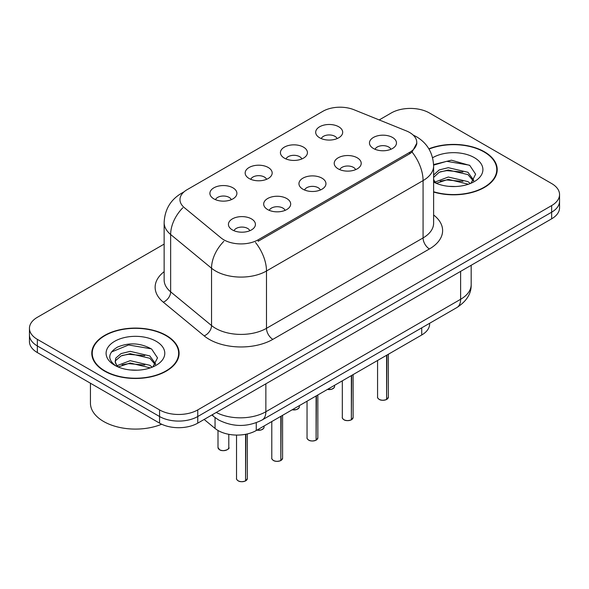 <?xml version="1.0" encoding="UTF-8"?>
<svg xmlns="http://www.w3.org/2000/svg" width="589" height="589" viewBox="0 0 589 589"><rect width="100%" height="100%" fill="white"/><g stroke="black" fill="none" stroke-linecap="round" stroke-linejoin="round"><path stroke-width="0.88" d="M284.377 158.147A13.503 7.797 180 0 1 281.704 155.945A13.503 7.797 180 0 1 286.173 146.256A13.503 7.797 180 0 1 303.475 147.125A13.503 7.797 180 0 1 306.155 155.945A13.503 7.797 180 0 1 284.377 158.147M301.833 158.956A8.099 4.675 0 0 0 299.654 156.681A8.099 4.675 0 0 0 291.673 155.496A8.099 4.675 0 0 0 286.026 158.956M249.118 178.504A13.503 7.797 180 0 1 246.438 176.302A13.503 7.797 180 0 1 250.914 166.613A13.503 7.797 180 0 1 268.216 167.482A13.503 7.797 180 0 1 270.896 176.302A13.503 7.797 180 0 1 249.118 178.504M266.567 179.314A8.099 4.675 0 0 0 264.395 177.039A8.099 4.675 0 0 0 256.414 175.853A8.099 4.675 0 0 0 250.767 179.314M213.859 198.861A13.503 7.797 180 0 1 211.179 196.66A13.503 7.797 180 0 1 215.648 186.971A13.503 7.797 180 0 1 232.949 187.839A13.503 7.797 180 0 1 235.629 196.66A13.503 7.797 180 0 1 213.859 198.861M231.308 199.671A8.099 4.675 0 0 0 229.136 197.396A8.099 4.675 0 0 0 221.155 196.211A8.099 4.675 0 0 0 215.5 199.671M319.643 137.789A13.503 7.797 180 0 1 316.963 135.588A13.503 7.797 180 0 1 321.432 125.899A13.503 7.797 180 0 1 338.734 126.768A13.503 7.797 180 0 1 341.414 135.588A13.503 7.797 180 0 1 319.643 137.789M337.092 138.599A8.099 4.675 0 0 0 334.92 136.324A8.099 4.675 0 0 0 326.939 135.131A8.099 4.675 0 0 0 321.285 138.599M338.16 168.844A13.503 7.797 180 0 1 335.487 166.635A13.503 7.797 180 0 1 339.956 156.946A13.503 7.797 180 0 1 357.258 157.815A13.503 7.797 180 0 1 359.938 166.635A13.503 7.797 180 0 1 338.16 168.844M355.616 169.647A8.099 4.675 0 0 0 353.437 167.372A8.099 4.675 0 0 0 345.456 166.186A8.099 4.675 0 0 0 339.809 169.647M302.901 189.202A13.503 7.797 180 0 1 300.221 186.993A13.503 7.797 180 0 1 304.697 177.304A13.503 7.797 180 0 1 321.999 178.172A13.503 7.797 180 0 1 324.679 186.993A13.503 7.797 180 0 1 302.901 189.202M320.35 190.011A8.099 4.675 0 0 0 318.178 187.729A8.099 4.675 0 0 0 310.197 186.544A8.099 4.675 0 0 0 304.55 190.011M267.642 209.559A13.503 7.797 180 0 1 264.962 207.35A13.503 7.797 180 0 1 269.431 197.661A13.503 7.797 180 0 1 286.733 198.53A13.503 7.797 180 0 1 289.413 207.35A13.503 7.797 180 0 1 267.642 209.559M285.091 210.369A8.099 4.675 0 0 0 282.919 208.086A8.099 4.675 0 0 0 274.938 206.901A8.099 4.675 0 0 0 269.283 210.369M232.375 229.916A13.503 7.797 180 0 1 229.703 227.707A13.503 7.797 180 0 1 234.172 218.018A13.503 7.797 180 0 1 251.474 218.894A13.503 7.797 180 0 1 254.153 227.707A13.503 7.797 180 0 1 232.375 229.916M249.832 230.726A8.099 4.675 0 0 0 247.652 228.444A8.099 4.675 0 0 0 239.671 227.258A8.099 4.675 0 0 0 234.024 230.726M373.426 148.487A13.503 7.797 180 0 1 370.746 146.278A13.503 7.797 180 0 1 375.215 136.589A13.503 7.797 180 0 1 392.517 137.458A13.503 7.797 180 0 1 395.197 146.278A13.503 7.797 180 0 1 373.426 148.487M390.875 149.289A8.099 4.675 0 0 0 388.703 147.014A8.099 4.675 0 0 0 380.722 145.829A8.099 4.675 0 0 0 375.068 149.289M406.395 130.927A24.304 14.033 180 0 1 409.642 132.496A24.304 14.033 180 0 1 416.762 142.42A24.304 14.033 180 0 1 409.642 152.345L258.159 239.804A24.304 14.033 180 0 1 221.066 237.927L184.364 207.667A24.304 14.033 180 0 1 179.969 199.619A24.304 14.033 180 0 1 187.088 189.695L322.86 111.314A24.304 14.033 180 0 1 353.982 109.738L406.395 130.927M429.631 323.28L429.631 323.957A27.006 15.594 180 0 1 421.724 334.986L256.259 430.515A27.006 15.594 180 0 1 215.044 428.431L204.14 419.449M433.614 192.036A43.66 25.202 0 0 0 497.212 169.617A43.66 25.202 0 0 0 484.43 151.793A43.66 25.202 0 0 0 428.873 148.826M166.312 335.458A43.66 25.202 0 0 0 118.735 329.995A43.66 25.202 0 0 0 91.788 353.275A43.66 25.202 0 0 0 104.57 371.099A43.66 25.202 0 0 0 152.146 376.562A43.66 25.202 0 0 0 179.1 353.275A43.66 25.202 0 0 0 166.312 335.458M92.237 355.55A43.66 25.202 0 0 0 92.083 356.22M416.821 143.156L412.057 152.05L409.701 153.766L258.218 241.225M164.14 244.104L37.357 317.302A27.006 15.594 0 0 0 29.45 328.323L29.45 341.554A27.006 15.594 0 0 0 37.357 352.583L159.567 423.138L159.567 416.519A27.006 15.594 0 0 0 197.757 416.519L551.643 212.202A27.006 15.594 0 0 0 559.55 201.18A27.006 15.594 0 0 1 551.643 212.202L197.757 416.519A27.006 15.594 0 0 1 159.567 416.519L37.357 345.964L159.567 416.519L159.567 409.907A27.006 15.594 0 0 0 197.757 409.907L551.643 205.59A27.006 15.594 0 0 0 559.55 194.569A27.006 15.594 0 0 0 551.643 183.54L429.433 112.985A27.006 15.594 0 0 0 391.243 112.985L379.213 119.935M29.45 334.942A27.006 15.594 0 0 0 37.357 345.964A27.006 15.594 0 0 1 29.45 334.942M29.45 328.323A27.006 15.594 0 0 0 37.357 339.352L159.567 409.907M178.798 356.22A43.66 25.202 0 0 0 178.651 355.55M496.917 172.555A43.66 25.202 0 0 0 496.763 171.885M159.567 423.138A27.006 15.594 0 0 0 197.757 423.138L551.643 218.821A27.006 15.594 0 0 0 559.55 207.792L559.55 194.569M386.62 399.416L386.583 399.504C383.373 400.535 380.914 400.505 379.191 399.408C377.777 398.179 377.232 397.413 377.571 397.119A5.404 3.122 0 0 0 379.154 399.327A5.404 3.122 0 0 0 386.62 399.416L386.62 355.248M386.583 399.504L386.502 399.489A5.22 3.011 180 0 1 379.279 399.401M386.62 399.195L386.951 355.057M351.361 419.773L351.324 419.861C348.114 420.892 345.647 420.863 343.932 419.766C342.511 418.536 341.973 417.77 342.312 417.476A5.404 3.122 0 0 0 343.895 419.685A5.404 3.122 0 0 0 351.361 419.773L351.361 375.613M351.324 419.861L351.235 419.847A5.22 3.011 180 0 1 344.02 419.758M351.361 419.552L351.692 375.414M316.094 440.138L316.057 440.219C312.855 441.249 310.388 441.22 308.665 440.123C307.252 438.893 306.714 438.135 307.046 437.833A5.404 3.122 0 0 0 308.629 440.042A5.404 3.122 0 0 0 316.094 440.138L316.094 395.97M316.057 440.219L315.976 440.204A5.22 3.011 180 0 1 308.754 440.116M316.094 439.909L316.433 395.771M280.835 460.495L280.798 460.576C277.588 461.607 275.129 461.577 273.406 460.48C271.993 459.251 271.448 458.492 271.787 458.19A5.404 3.122 0 0 0 273.37 460.399A5.404 3.122 0 0 0 280.835 460.495L280.835 416.327M280.798 460.576L280.717 460.561A5.22 3.011 180 0 1 273.495 460.473M280.835 460.267L281.167 416.136M245.576 480.852L245.539 480.933C242.329 481.964 239.863 481.935 238.147 480.838C236.726 479.608 236.189 478.85 236.528 478.548A5.404 3.122 0 0 0 238.111 480.757A5.404 3.122 0 0 0 245.576 480.852L245.576 434.307M245.539 480.933L245.451 480.918A5.22 3.011 180 0 1 238.236 480.83M245.576 480.631L245.907 434.24M433.614 191.742A43.203 24.944 0 0 0 496.763 169.617A43.203 24.944 0 0 0 484.106 151.977A43.203 24.944 0 0 0 429.02 149.083M448.641 186.323L455.503 186.522M435.183 182.016L448.288 177.017L467.946 181.611L470.324 183.518M436.39 183.275L448.288 179.35L468.373 184.239M433.614 179.299A20.35 11.751 0 0 0 436.574 183.437M433.614 175.051L439.173 169.941L448.288 167.681L467.946 172.275L473.792 180.352M433.614 177.385L439.173 172.275L448.288 170.015L467.946 174.609L473.328 180.956M433.614 182.045A29.347 16.948 0 0 0 474.314 181.596A29.347 16.948 0 0 0 474.314 157.631A29.347 16.948 0 0 0 432.598 157.756M471.023 183.231L475.617 174.204L469.801 165.443L451.432 160.193L433.592 164.559M435.396 182.921L433.614 180.889M433.607 165.134L446.69 161.312L469.404 165.178M440.219 171.819L446.69 170.648L462.91 172.04M440.219 181.154L446.69 179.984L462.91 181.375M104.894 370.915A43.203 24.944 0 0 0 151.977 376.327A43.203 24.944 0 0 0 178.651 353.275A43.203 24.944 0 0 0 165.995 335.642A43.203 24.944 0 0 0 118.904 330.23A43.203 24.944 0 0 0 92.237 353.275A43.203 24.944 0 0 0 104.894 370.915M90.434 383.225L90.434 403.104A45.007 25.982 0 0 0 103.62 421.481A45.007 25.982 0 0 0 161.666 424.227M130.53 369.98L137.384 370.186M117.071 365.673L130.176 360.674L149.827 365.276L152.212 367.183M118.279 366.932L130.176 363.008L150.261 367.904M117.277 366.586L115.172 361.653A20.35 11.751 0 0 0 118.455 367.094M115.172 361.653L115.79 358.097L121.054 353.606L130.176 351.346L149.827 355.94L155.673 364.017M115.223 361.94L115.79 360.431L121.054 355.94L130.176 353.68L149.827 358.274L155.216 364.62M152.904 366.895L157.506 357.869L151.69 349.108C140.535 342.894 129.116 342.231 117.439 347.12C107.861 353.032 107.257 359.253 115.628 365.769L115.731 365.835M156.195 341.296A29.347 16.948 0 0 0 114.686 341.296A29.347 16.948 0 0 0 114.686 365.261A29.347 16.948 0 0 0 156.195 365.261A29.347 16.948 0 0 0 156.195 341.296M111.343 352.045L128.571 344.977L151.292 348.835M122.107 355.484L128.571 354.313L144.791 355.697M122.107 364.819L128.571 363.641L144.791 365.033M258.159 239.804L258.159 241.254M409.642 152.345L409.642 153.803M421.724 327.845L421.724 334.986M215.044 417.564L215.044 428.431M256.259 422.718L256.259 430.515M433.614 214.985A45.007 25.982 180 0 1 429.433 248.948L272.862 339.352A9.004 5.198 60 0 1 266.493 328.323L423.071 237.927A36.003 20.784 0 0 0 433.614 223.231L433.614 165.899A36.003 20.784 180 0 1 423.071 180.602A31.504 18.193 -120 0 0 412.057 152.05M272.862 339.352A45.007 25.982 180 0 1 209.213 339.352A45.007 25.982 180 0 1 204.169 335.877L163.278 302.164A45.007 25.982 180 0 1 164.14 271.669M215.574 328.323A36.003 20.784 0 0 0 266.493 328.323L266.493 270.999A36.003 20.784 180 0 1 215.574 270.999A36.003 20.784 180 0 1 211.539 268.223L170.648 234.503A36.003 20.784 180 0 1 164.14 222.583L164.14 279.908A36.003 20.784 0 0 0 170.648 291.835L211.539 325.548A36.003 20.784 0 0 0 215.574 328.323M255.486 242.454A31.504 18.193 60 0 1 266.493 270.999L423.071 180.602L423.071 237.927A9.004 5.198 60 0 0 429.433 248.948M183.289 192.544A31.504 18.193 -120 0 0 181.206 193.464C170.435 199.929 164.751 209.64 164.14 222.583M182.796 207.777A31.504 21.071 129.5 0 0 170.648 234.503L170.648 291.835A9.004 6.023 -50.5 0 1 163.278 302.164M223.813 241.357A31.504 21.071 129.5 0 0 211.539 268.223L211.539 325.548A9.004 6.023 -50.5 0 1 204.169 335.877M197.757 409.907L197.757 423.138M551.643 205.59L551.643 218.821M37.357 339.352L37.357 352.583M216.244 412.462A36.003 20.784 0 0 0 265.86 411.74L460.62 299.293A36.003 20.784 0 0 0 471.171 284.597C471.436 293.528 466.672 301.178 456.895 307.539L262.127 419.986A18.001 10.396 60 0 0 265.86 411.74L265.86 383.814M460.62 271.367L460.62 299.293A18.001 10.396 60 0 1 456.895 307.539M212.342 414.715A18.001 12.038 129.5 0 0 214.197 416.894L211.878 414.98M386.951 399.224A5.404 3.122 0 0 0 388.372 397.119L388.372 354.239M327.499 389.388A5.404 3.122 0 0 0 334.589 386.428L334.191 387.636L331.776 389.233L327.403 389.439M332.94 388.666A5.22 3.011 180 0 1 327.447 389.417M351.692 419.582A5.404 3.122 0 0 0 353.113 417.476L353.113 374.597M316.433 439.939A5.404 3.122 0 0 0 317.846 437.833L317.846 394.954M281.167 460.296A5.404 3.122 0 0 0 282.587 458.19L282.587 415.311M245.907 480.661A5.404 3.122 0 0 0 247.328 478.548L247.328 433.938M292.232 409.745A5.404 3.122 0 0 0 299.33 406.785L298.932 407.993L296.517 409.591L292.137 409.797M297.681 409.024A5.22 3.011 180 0 1 292.188 409.775M256.973 430.103A5.404 3.122 0 0 0 264.063 427.143L263.673 428.35L261.258 429.948L256.878 430.154M262.422 429.381A5.22 3.011 180 0 1 256.922 430.132M219.587 449.701A5.404 3.122 0 0 0 225.469 450.379A5.404 3.122 0 0 0 228.804 447.5C230.608 448.862 223.128 452.19 219.623 449.79L218.004 447.5A5.404 3.122 0 0 0 219.587 449.701M227.155 449.738A5.22 3.011 180 0 1 219.712 449.775M416.762 142.42L416.762 144.172M433.614 165.899C433.003 152.956 427.319 143.245 416.548 136.781L413.132 135.043M184.107 191.786L181.206 193.464M262.127 419.986C247.645 427.261 233.156 427.261 218.666 419.986L214.197 416.894M471.171 284.597L471.171 265.278M377.571 397.119L377.571 360.475M388.372 397.119L386.914 399.305M334.589 386.428L334.589 385.294M342.312 417.476L342.312 380.833M353.113 417.476L351.655 419.662M307.046 437.833L307.046 401.19M317.846 437.833L316.396 440.027M271.787 458.19L271.787 421.547M282.587 458.19L281.13 460.384M236.528 478.548L236.528 435.08M247.328 478.548L245.871 480.742M299.33 406.785L299.33 405.652M264.063 427.143L264.063 426.009M228.804 447.5L228.804 434.314M218.004 447.5L218.004 430.478M496.763 173.225L496.763 169.617M178.651 356.89L178.651 353.275M92.237 356.89L92.237 353.275"/></g></svg>
